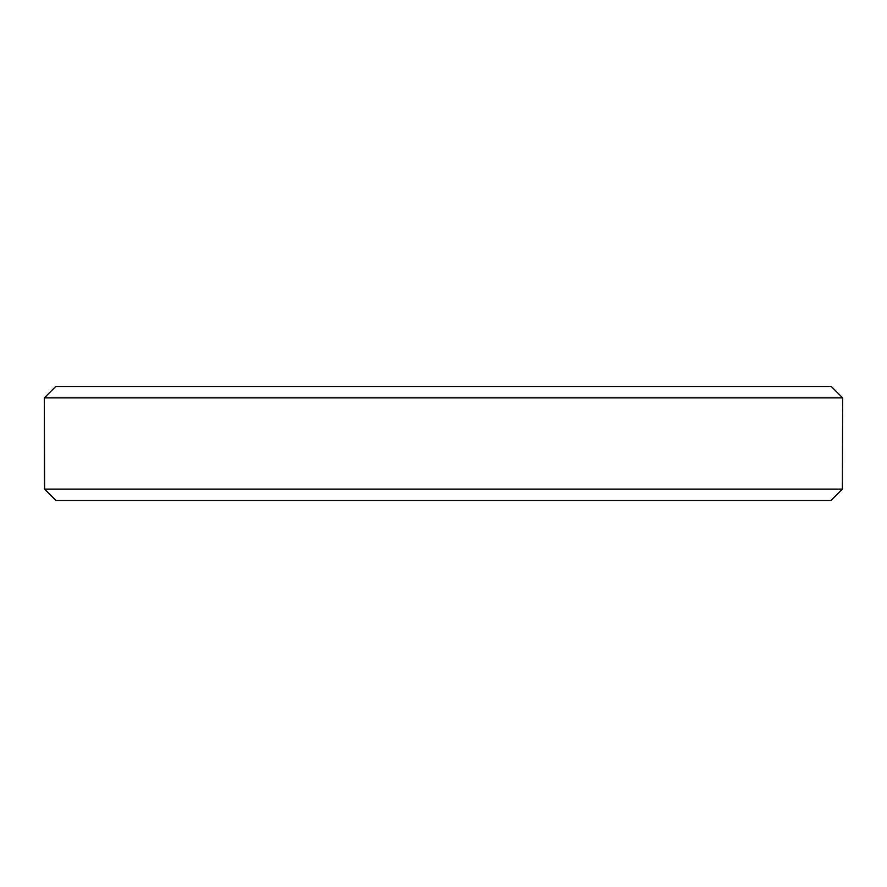 <?xml version="1.0" encoding="UTF-8"?>
<svg xmlns="http://www.w3.org/2000/svg" width="887" height="887" viewBox="0 0 887 887"><rect width="100%" height="100%" fill="white"/><g stroke="black" fill="none" stroke-linecap="round" stroke-linejoin="round"><path stroke-width="1.33" d="M842.65 397.886L831.241 386.477L55.759 386.477L44.35 397.886L842.65 397.886L44.35 397.886L44.605 489.114L842.395 489.114L842.65 397.886L842.395 489.114L44.605 489.114L56.014 500.523L830.986 500.523L56.014 500.523L44.605 489.114L56.014 500.523L44.605 489.114L44.35 472.006L44.35 397.886L55.759 386.477L831.241 386.477L842.65 397.886M830.986 500.523L842.395 489.114L830.986 500.523"/></g></svg>
